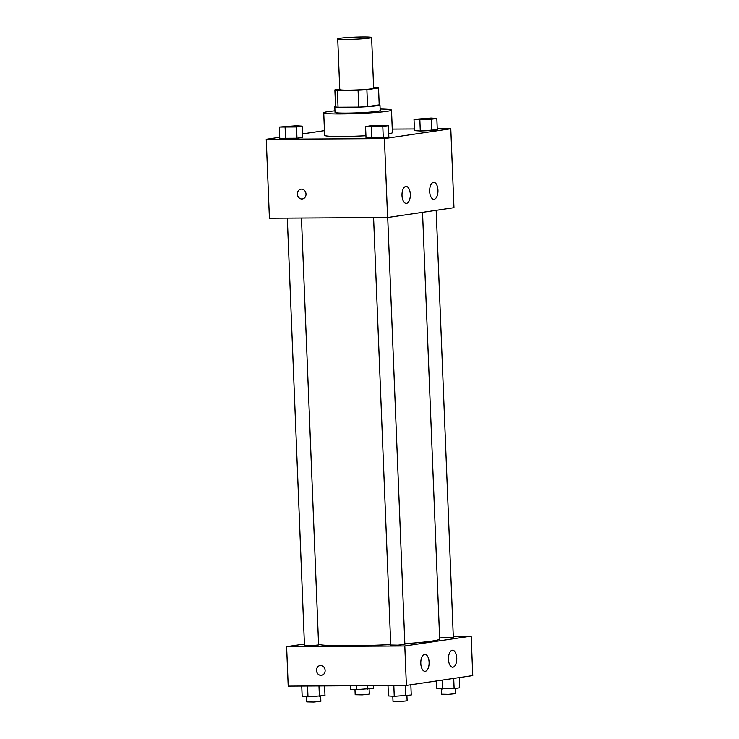 <?xml version="1.0" encoding="UTF-8"?>
<svg xmlns="http://www.w3.org/2000/svg" width="739" height="739" viewBox="0 0 739 739"><rect width="100%" height="100%" fill="white"/><g stroke="black" fill="none" stroke-linecap="round" stroke-linejoin="round"><path stroke-width="1.11" d="M362.969 36.95A16.96 1.035 177.7 0 1 371.615 37.504A16.96 1.035 177.7 0 1 354.711 39.213A16.96 1.035 177.7 0 1 337.723 38.862A16.96 1.035 177.7 0 1 362.969 36.95M371.615 37.504L373.648 88.237A16.96 1.035 177.7 0 1 356.752 89.946A16.96 1.035 177.7 0 1 339.764 89.604L337.723 38.862M339.746 89.151L334.878 89.881A21.884 1.33 177.7 0 0 337.353 90.315L358.082 90.195A21.884 1.33 177.7 0 0 366.886 89.687L378.534 87.959A21.884 1.33 177.7 0 0 376.059 87.525L373.62 87.535M366.886 89.687L367.569 106.601L379.209 104.873L378.534 87.959M367.569 106.601A21.884 1.33 177.7 0 1 358.766 107.109L358.082 90.195M334.878 89.881L335.561 106.785A21.884 1.33 177.7 0 0 338.037 107.229L358.766 107.109M335.543 106.351A22.613 1.376 -2.3 0 0 334.795 106.739A22.613 1.376 -2.3 0 0 351.699 107.386A22.613 1.376 -2.3 0 0 377.084 105.714A22.613 1.376 -2.3 0 0 379.975 104.929A22.613 1.376 -2.3 0 0 379.199 104.605M379.975 104.929L380.206 110.564A22.613 1.376 177.7 0 1 377.315 111.358A22.613 1.376 177.7 0 1 351.921 113.03A22.613 1.376 177.7 0 1 335.016 112.374L334.795 106.739M338.037 107.229L337.353 90.315M380.142 109.03A33.911 2.06 177.7 0 1 391.504 110.111A33.911 2.06 177.7 0 1 357.694 113.529A33.911 2.06 177.7 0 1 323.728 112.827A33.911 2.06 177.7 0 1 334.961 110.841M391.504 110.111L392.409 132.66A33.911 2.06 177.7 0 1 388.714 133.75M365.934 135.736A33.911 2.06 177.7 0 1 324.633 135.385L323.728 112.827M279.702 137.288L266.234 139.292L384.419 138.599L450.799 128.752L437.266 128.826M414.403 128.965L392.261 129.094M324.439 130.655L302.427 133.916M414.016 119.367L414.468 130.637L420.297 131.006L437.294 129.704L436.841 118.434L431.022 118.064L414.016 119.367L431.253 119.265L436.841 118.434M365.565 126.554L366.017 137.833L383.255 137.731L388.843 136.9L388.391 125.621L371.154 125.722L365.565 126.554L382.802 126.452L388.391 125.621M279.287 127.053L279.739 138.332L296.976 138.23L302.565 137.399L302.112 126.129L296.284 125.759L279.287 127.053L296.524 126.96L302.112 126.129M300.958 189.175A4.942 4.295 -98.4 0 0 297.374 194.089A4.942 4.295 81.6 0 1 300.958 189.175A4.942 4.295 81.6 0 1 305.937 193.433A4.942 4.295 81.6 0 1 302.408 198.957A4.942 4.295 81.6 0 1 297.374 194.089A4.942 4.295 -98.4 0 0 302.408 198.957M384.419 138.599L387.596 217.525L269.402 218.217L266.234 139.292M387.596 217.525L453.968 207.677L450.799 128.752M406.496 203.382A8.48 4.166 -90.3 0 1 406.21 203.401A8.48 4.166 -90.3 0 1 401.998 194.948A8.48 4.166 -90.3 0 1 406.108 186.44A8.48 4.166 -90.3 0 1 410.321 194.597A8.48 4.166 -90.3 0 1 406.496 203.382M434.162 199.271A8.48 4.166 -90.3 0 1 433.867 199.299A8.48 4.166 -90.3 0 1 429.655 190.838A8.48 4.166 -90.3 0 1 433.765 182.339A8.48 4.166 -90.3 0 1 437.978 190.496A8.48 4.166 -90.3 0 1 434.162 199.271M422.532 212.342L439.668 638.958A60.82 3.695 177.7 0 1 404.833 643.706M390.728 644.556A60.82 3.695 177.7 0 1 318.564 644.26M387.716 217.506L404.87 644.463L397.822 645.175L390.746 645.027L373.583 217.608M436.176 210.319L453.321 637.267L439.631 637.96M301.447 218.023L318.592 644.962L311.544 645.674L304.468 645.526L287.305 218.107M471.177 636.131L404.806 645.978L406.385 685.441L472.766 675.594L471.177 636.131L453.284 636.233M304.413 644.029L286.612 646.671L404.806 645.978M420.805 663.456A8.48 4.166 -90.3 0 1 424.907 654.357A8.48 4.166 -90.3 0 1 429.11 662.514A8.48 4.166 -90.3 0 1 425.294 671.298A8.48 4.166 -90.3 0 1 425.008 671.317A8.48 4.166 -90.3 0 1 420.805 663.456M456.757 658.116A8.48 4.166 -90.3 0 1 452.952 667.188A8.48 4.166 -90.3 0 1 452.665 667.215A8.48 4.166 -90.3 0 1 448.453 658.754A8.48 4.166 -90.3 0 1 452.564 650.255A8.48 4.166 -90.3 0 1 456.757 658.116M286.612 646.671L288.201 686.134L406.385 685.441M320.615 665.497A4.942 4.295 81.6 0 1 325.105 670.107A4.942 4.295 81.6 0 1 321.539 675.326A4.942 4.295 81.6 0 1 316.56 671.067A4.942 4.295 81.6 0 1 320.089 665.543A4.942 4.295 81.6 0 1 320.615 665.497M320.089 665.543A4.942 4.295 -98.4 0 0 316.569 671.058A4.942 4.295 -98.4 0 0 321.548 675.326M350.471 685.764L350.609 689.256L356.438 689.626L373.435 688.332L373.324 685.635M356.438 689.626L356.281 685.737M367.846 689.154L367.708 685.672M369.103 688.97L369.306 694.143L362.267 694.863L355.191 694.715L354.979 689.533M301.734 686.051L302.159 696.452L307.978 696.812L324.984 695.519L324.597 685.921M307.978 696.812L307.544 686.023M319.396 696.35L318.971 685.949M320.643 696.166L320.855 701.339L313.816 702.05L306.731 701.902L306.528 696.72M436.573 680.961L436.888 688.757L454.125 688.656L459.713 687.824L459.298 677.589M442.716 689.117L442.347 680.102M454.125 688.656L453.709 678.42M455.381 688.471L455.584 693.644L448.545 694.355L441.469 694.207L441.257 689.025M388.012 685.552L388.437 695.944L394.257 696.314L411.253 695.011L410.847 684.776M394.257 696.314L393.822 685.515M405.665 695.842L405.249 685.45M406.921 695.658L407.134 700.831L400.085 701.551L393.009 701.403L392.806 696.221M297.762 126.304L283.637 126.877M279.739 138.332L285.559 138.692L285.106 127.422M285.559 138.692L296.976 138.23L296.524 126.96M296.976 138.23L302.565 137.399M432.491 118.573L425.452 119.33L418.366 119.136L428.888 118.342L432.491 118.573L425.452 119.284L418.366 119.136M414.468 130.637L420.297 131.006L419.844 119.727M420.297 131.006L431.705 130.535L431.253 119.265M431.705 130.535L437.294 129.704M384.021 125.787L376.992 126.517L369.916 126.323L380.428 125.528L384.031 125.759L376.992 126.471L369.916 126.323M366.017 137.833L371.837 138.193L371.384 126.914M371.837 138.193L383.255 137.731L382.802 126.452M383.255 137.731L388.843 136.9"/></g></svg>
